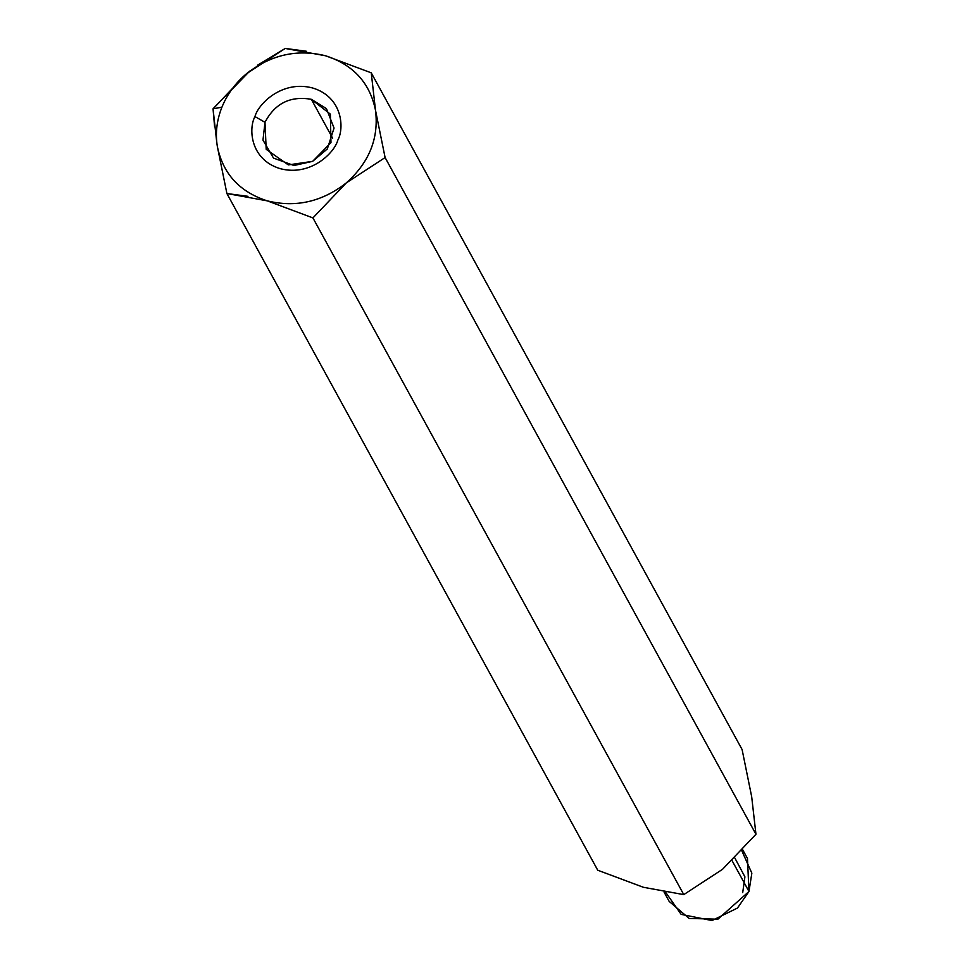 <?xml version="1.0" encoding="UTF-8"?>
<svg xmlns="http://www.w3.org/2000/svg" width="969" height="969" viewBox="0 0 969 969"><rect width="100%" height="100%" fill="white"/><g stroke="black" fill="none" stroke-linecap="round" stroke-linejoin="round"><path stroke-width="1.45" d="M247.943 196.319L226.903 193.534L597.752 870.235L226.903 193.534L217.31 146.295C215.239 133.189 216.777 120.156 221.913 107.196L213.047 108.807L216.923 143.909M722.535 869.302L755.953 834.261L722.511 869.326L683.775 894.617L312.926 217.916L267.25 200.849L312.926 217.916L683.775 894.617L722.535 869.302M214.597 126.794L213.047 108.807L249.772 71.064M257.391 65.298L285.225 48.45L306.265 51.236M597.752 870.235L643.428 887.289L683.775 894.617L643.404 887.289L597.752 870.235M346.345 182.875C322.096 201.843 295.739 207.838 267.25 200.849C295.739 207.838 322.096 201.843 346.345 182.875C369.237 162.429 378.964 138.24 375.512 110.333C378.964 138.24 369.237 162.429 346.345 182.875L385.105 157.559L375.512 110.333C369.916 82.898 353.273 64.717 325.572 55.778L285.225 48.45L246.489 73.741C270.714 54.785 297.083 48.789 325.572 55.778C353.273 64.717 369.916 82.898 375.512 110.333L371.248 72.832L325.572 55.778L371.248 72.832L742.097 749.534L751.69 796.76L755.953 834.261L751.69 796.76L742.097 749.534L371.248 72.832L375.512 110.333L385.105 157.559L755.953 834.261L385.105 157.559L346.345 182.875L312.926 217.916L346.321 182.887M734.865 858.062L744.907 876.824L742.714 892.606M664.068 892.074L669.179 901.412L689.153 918.455L717.896 919.193L748.964 891.48L747.474 858.51L742.739 849.849M741.842 850.83L751.847 873.166L748.964 891.48L732.116 860.726L748.964 891.48L737.482 908.038L711.997 920.55L681.134 914.361L665.703 892.352M267.25 200.849C239.549 191.91 222.906 173.73 217.31 146.295L226.903 193.534L267.25 200.849C239.549 191.91 222.906 173.73 217.31 146.295C215.239 133.189 216.777 120.156 221.913 107.196C227.182 94.284 235.358 83.128 246.465 73.753L213.047 108.807L221.913 107.196C227.182 94.284 235.358 83.128 246.465 73.753C270.714 54.785 297.083 48.789 325.572 55.778M311.328 99.31C290.409 95.689 274.966 103.344 264.985 122.312L266.196 149.335L288.314 164.9L312.624 161.351L330.962 142.661L330.381 114.16L311.328 99.31L332.646 138.204L311.328 99.31L326.444 108.613L334.051 128.053L327.292 148.984L312.624 161.351L293.97 165.505L273.5 158.092L262.974 140.105L264.985 122.312C274.966 103.344 290.409 95.689 311.328 99.31M264.985 122.312L254.968 116.571C248.561 127.896 249.736 159.413 280.186 168.654C311.073 176.806 334.765 152.327 337.842 140.057C344.249 128.732 343.074 97.215 312.624 87.973C281.737 79.821 258.057 104.301 254.968 116.571L264.985 122.312M254.968 116.571C258.057 104.301 281.737 79.821 312.624 87.973C343.074 97.215 344.249 128.732 337.842 140.057C334.765 152.327 311.073 176.806 280.186 168.654C249.736 159.413 248.561 127.896 254.968 116.571"/></g></svg>
